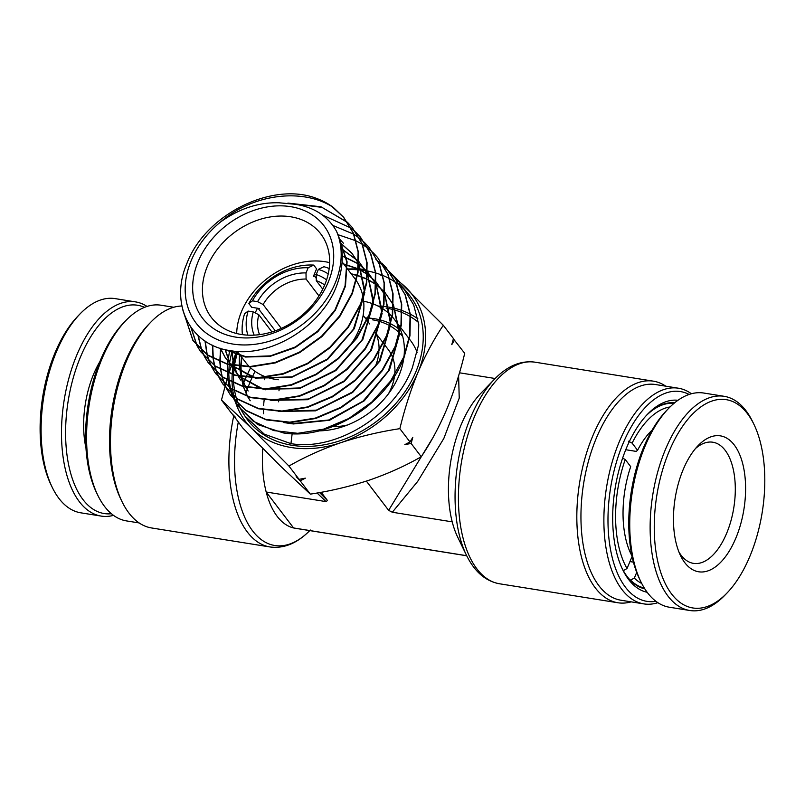 <?xml version="1.0" encoding="UTF-8"?>
<svg xmlns="http://www.w3.org/2000/svg" width="805" height="805" viewBox="0 0 805 805"><rect width="100%" height="100%" fill="white"/><g stroke="black" fill="none" stroke-linecap="round" stroke-linejoin="round"><path stroke-width="1.21" d="M278.631 401.826A74.805 58.141 142.7 0 1 278.55 400.105M278.973 390.787A74.805 58.141 142.7 0 1 279.405 387.909M365.078 317.925A74.805 58.141 142.7 0 1 367.764 318.015M368.257 318.045A74.805 58.141 142.7 0 1 374.546 318.74A74.805 58.141 142.7 0 1 379.809 319.816M263.557 413.72A97.244 75.579 142.7 0 1 263.476 409.936M263.638 405.398A97.244 75.579 142.7 0 1 264.161 400.025M377.998 306.041A97.244 75.579 142.7 0 1 383.25 306.383M383.633 306.423A97.244 75.579 142.7 0 1 388.322 307.037A97.244 75.579 142.7 0 1 393.021 307.933M259.039 308.476A52.365 40.693 142.7 0 0 258.707 309.08L275.28 330.815M313.578 275.974A52.365 40.693 142.7 0 1 314.453 276.004L316.254 278.369M97.787 495.266L96.499 492.61A106.22 53.754 -80.9 0 1 100.736 359.513A106.22 53.754 -80.9 0 1 123.749 322.735L125.801 320.611A109.218 55.263 99.1 0 0 102.144 358.416A109.218 55.263 99.1 0 0 97.787 495.266A109.218 55.263 99.1 0 0 126.516 520.915L139.134 522.938M173.729 307.258L161.111 305.236A109.218 55.263 99.1 0 0 125.801 320.611M122.008 501.606L120.72 498.949A109.218 55.263 -80.9 0 1 125.077 362.099A109.218 55.263 -80.9 0 1 148.734 324.284L150.797 322.161A112.207 56.783 99.1 0 0 126.486 361.012A112.207 56.783 99.1 0 0 122.008 501.606A112.207 56.783 99.1 0 0 151.521 527.949L269.927 546.947A112.207 56.783 -80.9 0 1 233.702 416.084M181.9 306.011A112.207 56.783 99.1 0 0 150.797 322.161M647.16 592.279A97.244 49.206 -80.9 0 1 622.678 569.648A97.244 49.206 -80.9 0 1 626.552 447.791A97.244 49.206 -80.9 0 1 647.623 414.132A97.244 49.206 -80.9 0 1 677.961 400.286M622.044 568.29A94.255 47.696 99.1 0 0 644.815 588.858M689.09 394.46A106.22 53.754 99.1 0 0 623.13 443.303A106.22 53.754 99.1 0 0 611.126 552.693A106.22 53.754 99.1 0 0 655.914 601.295M657.896 602.683A109.218 55.263 -80.9 0 1 643.809 603.891A109.218 55.263 -80.9 0 1 619.437 441.402A109.218 55.263 -80.9 0 1 678.404 388.211A109.218 55.263 -80.9 0 1 691.404 393.756M678.404 388.211L655.471 384.528A109.218 55.263 99.1 0 0 596.505 437.719A109.218 55.263 99.1 0 0 620.876 600.208L643.809 603.891M631.19 601.858A112.207 56.783 -80.9 0 1 617.858 602.754A112.207 56.783 -80.9 0 1 592.812 435.817A112.207 56.783 -80.9 0 1 653.398 381.168A112.207 56.783 -80.9 0 1 665.785 386.189M452.209 521.851A89.768 45.422 -80.9 0 0 457.643 537.036L466.357 555.037A110.013 55.676 -80.9 0 1 470.744 417.191A110.013 55.676 -80.9 0 1 494.582 379.105L480.676 393.484A89.768 45.422 99.1 0 0 461.225 424.557A89.768 45.422 99.1 0 0 452.209 521.851L392.317 512.242L388.634 510.34L432.838 437.789M642.028 587.69A94.255 47.696 -80.9 0 1 641.172 587.751M271.919 331.932L258.828 314.765A41.89 32.562 -37.3 0 0 259.542 334.649M388.634 510.34L366.345 481.108M262.772 448.476A89.768 45.422 99.1 0 0 266.183 492.016L326.065 501.616L327.474 500.529L321.175 492.268M326.065 501.616L317.039 493.002M319.575 492.559L327.474 500.529M458.598 375.764L459.232 398.133L443.837 438.443L417.704 481.38L392.317 512.242M466.719 555.782L295.234 528.271A89.768 45.422 99.1 0 1 293.584 527.949A89.768 45.422 99.1 0 1 266.183 492.016L293.584 527.949L466.689 555.712M281.317 328.39L263.124 304.531A41.89 32.562 -37.3 0 1 306.091 279.043L318.951 295.918M324.646 285.03A68.817 53.492 -37.3 0 0 320.762 233.903A68.817 53.492 -37.3 0 0 261.726 218.859A68.817 53.492 -37.3 0 0 207.418 266.234A68.817 53.492 -37.3 0 0 211.302 317.361A68.817 53.492 -37.3 0 0 270.339 332.405A68.817 53.492 -37.3 0 0 324.646 285.03A41.89 32.562 -37.3 0 0 316.285 280.683L322.755 289.166M674.66 402.802A94.255 47.696 99.1 0 0 646.596 415.219M670.857 402.711A94.255 47.696 -80.9 0 1 671.652 403.033M333.018 426.489A52.365 40.693 -37.3 0 0 347.508 424.99M388.493 393.746A52.365 40.693 -37.3 0 0 394.531 376.066M394.671 374.939A52.365 40.693 -37.3 0 0 391.663 355.226M391.411 354.693A52.365 40.693 -37.3 0 0 388.161 349.44L383.593 343.453M258.707 309.08L259.411 308.536L251.724 307.299L248.866 303.555A59.842 46.509 142.7 0 1 313.729 265.087L316.586 268.83L313.336 276.548L314.453 276.004M316.285 280.683L316.204 274.565L318.367 269.403L323.922 266.717A59.842 46.509 142.7 0 1 329.185 268.508M242.446 334.639A59.842 46.509 142.7 0 1 244.569 313.789L248.121 311.072A52.365 40.693 -37.3 0 0 247.9 335.152M308.174 267.773A52.365 40.693 -37.3 0 0 252.428 300.839L257.56 301.664A46.378 36.044 142.7 0 1 306.011 272.925L308.174 267.773L313.729 265.087M316.204 274.565A46.378 36.044 142.7 0 1 326.548 279.949M328.229 273.901A52.365 40.693 -37.3 0 0 318.367 269.403M254.169 335.132A46.378 36.044 142.7 0 1 253.253 311.897L258.828 314.765M248.121 311.072L253.253 311.897M248.866 303.555L252.428 300.839M306.091 279.043L306.011 272.925M257.56 301.664L263.124 304.531M393.373 308.013A97.244 75.579 142.7 0 1 401.876 310.499M402.198 310.609A97.244 75.579 142.7 0 1 410.067 314.061M410.369 314.212A97.244 75.579 142.7 0 1 417.875 318.82M418.469 322.403A94.255 73.255 -37.3 0 0 410.631 316.818M410.319 316.637A94.255 73.255 -37.3 0 0 402.228 312.602M401.906 312.471A94.255 73.255 -37.3 0 0 393.243 309.593M392.9 309.502A94.255 73.255 -37.3 0 0 386.098 308.094M380.232 319.927A74.805 58.141 142.7 0 1 390.425 323.711M390.797 323.892A74.805 58.141 142.7 0 1 400.075 329.949M402.721 336.5A71.816 55.817 -37.3 0 0 399.753 333.22M399.421 332.898A71.816 55.817 -37.3 0 0 390.244 325.995M389.872 325.784A71.816 55.817 -37.3 0 0 379.698 321.487M379.286 321.356A71.816 55.817 -37.3 0 0 372.333 319.796M328.158 282.314A76.304 59.298 142.7 0 1 235.754 337.124A76.304 59.298 142.7 0 1 198.201 261.464A76.304 59.298 142.7 0 1 290.605 206.654A76.304 59.298 142.7 0 1 328.158 282.314M329.637 262.651A68.817 53.492 -37.3 0 0 241.671 311.153A68.817 53.492 -37.3 0 0 236.68 333.532M237.244 351.382L245.555 362.28A68.817 53.492 -37.3 0 0 249.268 366.527M249.691 366.939A68.817 53.492 -37.3 0 0 266.264 377.052M267.24 377.384A68.817 53.492 -37.3 0 0 278.288 379.759M345.385 351.282A68.817 53.492 -37.3 0 0 358.889 329.949A68.817 53.492 -37.3 0 0 363.206 297.961M403.798 358.084A75.549 58.725 142.7 0 1 398.877 375.794A75.549 58.725 142.7 0 1 318.981 430.876M265.378 389.781A75.549 58.725 142.7 0 1 265.288 389.207M264.714 379.749A75.549 58.725 142.7 0 1 264.795 377.646M335.051 283.42A84.394 65.597 -37.3 0 0 336.44 231.136C343.966 247.246 344.178 265.016 337.104 284.447C322.403 326.417 270.228 358.064 230.461 350.648C189.759 345.375 169.352 303.525 186.971 263.285C205.476 214.281 272.885 180.833 317.281 198.694A97.133 75.489 142.7 0 1 333.27 207.398C302.831 187.525 252.619 193.834 220.409 222.1A84.394 65.597 -37.3 0 0 191.308 260.357A84.394 65.597 -37.3 0 0 232.846 344.047A84.394 65.597 -37.3 0 0 335.051 283.42M292.155 433.704L290.947 443.636C336.188 451.374 394.722 415.3 412.361 367.674L418.298 345.868L418.741 324.526L413.69 304.904L403.375 288.039L399.008 283.35M347.991 269.615A102.134 79.383 142.7 0 1 358.024 269.796M358.386 269.826A102.134 79.383 142.7 0 1 360.157 269.977M360.67 270.027A102.134 79.383 142.7 0 1 367.241 270.953M367.563 271.013A102.134 79.383 142.7 0 1 375.462 272.895M375.744 272.986A102.134 79.383 142.7 0 1 382.838 275.481A117.933 91.659 142.7 0 0 380.835 275.24L381.781 275.058M383.1 275.592A102.134 79.383 142.7 0 1 389.499 278.631M389.731 278.761A102.134 79.383 142.7 0 1 395.486 282.283M395.698 282.424A102.134 79.383 142.7 0 1 400.88 286.399M401.071 286.56A102.134 79.383 142.7 0 1 405.7 290.957M403.375 288.039L408.125 293.664A102.134 79.383 142.7 0 1 415.803 371.94A102.134 79.383 142.7 0 1 333.401 442.74A102.134 79.383 142.7 0 1 245.807 417.433L241.963 411.436M182.665 309.341L192.858 340.334L207.489 354.914L227.121 363.88L250.214 366.506L274.948 362.522L299.349 352.198L321.467 336.319L339.499 316.103L352.047 293.101L357.692 272.281L358.104 251.854L353.244 233.068L343.403 216.998L333.27 207.398M332.193 206.754L343.725 217.37L353.566 233.46L358.426 252.237L358.014 272.664L352.369 293.493L339.811 316.506L321.779 336.721L299.661 352.61L275.25 362.934L250.506 366.919L227.413 364.293L207.77 355.327L193.14 340.736L182.987 310.549M197.044 345.788L200.375 351.282L215.126 365.973L234.929 375.009L258.184 377.636L283.038 373.631L307.56 363.276L329.809 347.307L348.002 326.941L360.66 303.747L366.345 282.827L366.778 262.319L361.898 243.372L351.976 227.151L347.589 222.462M347.408 222.281L320.964 206.774L287.898 203.091M290.082 203.353L321.97 207.378L347.539 222.492M347.72 222.663L352.288 227.523L362.22 243.754L367.1 262.702L366.667 283.219L360.982 304.149L348.324 327.343L330.12 347.71L307.862 363.689L283.34 374.043L258.475 378.048L235.211 375.422L215.408 366.386L200.656 351.684L197.215 345.969M204.571 356.736L207.901 362.23L222.713 377.002L242.637 386.108L266.073 388.775L291.158 384.73L315.872 374.285L338.251 358.215L356.535 337.738L369.274 314.403L375.009 293.282L375.432 272.613L370.521 253.625L360.539 237.294L356.152 232.605M355.981 232.434L351.04 228.167M350.839 228.006L322.171 214.855M360.539 237.294L370.853 254.008L375.754 273.006L375.331 293.674L369.596 314.805L356.857 338.15L338.563 358.617L316.184 374.687L291.46 385.142L266.375 389.187L242.929 386.521L222.995 377.414L208.183 362.632L204.732 356.927M212.077 367.684L215.418 373.178L230.361 388.07L250.415 397.227L273.962 399.914L299.178 395.869L324.073 385.353L346.643 369.163L365.078 348.535L377.897 325.059L383.653 303.867L384.096 283.038L379.145 263.849L369.113 247.447L364.725 242.758M364.544 242.587L359.614 238.31M359.412 238.149L353.918 234.315M353.697 234.175L332.747 225.4M369.113 247.447L379.467 264.231L384.418 283.41L383.975 304.25L378.219 325.462L365.4 348.927L346.965 369.565L324.385 385.766L299.48 396.281L274.243 400.327L250.697 397.64L230.643 388.483L215.69 373.58L212.248 367.875M219.604 378.632L222.935 384.126L237.978 399.119L258.184 408.346L281.941 411.043L307.329 406.958L332.354 396.382L355.035 380.121L373.59 359.372L386.511 335.715L392.327 314.332L392.76 293.443L387.799 274.153L377.676 257.59L373.299 252.901M373.118 252.73L368.197 248.453M367.996 248.292L362.512 244.448M362.28 244.307L356.192 240.926M355.951 240.806L338.03 234.698M377.676 257.59L388.121 274.535L393.082 293.845L392.639 314.735L386.833 336.118L373.902 359.765L355.337 380.534L332.646 396.805L307.621 407.37L282.233 411.456L258.475 408.769L238.26 399.532L222.935 384.126M227.121 389.59L230.451 395.074L245.585 410.158L265.881 419.445L289.78 422.182L315.379 418.077L340.616 407.421L363.488 391.019L382.144 370.139L395.124 346.371L400.981 324.848L401.413 303.747L396.402 284.356L386.239 267.743L381.862 263.054M386.239 267.743L396.734 284.749L401.735 304.139L401.303 325.23L395.446 346.764L382.466 370.531L363.83 391.391L340.998 407.793L315.771 418.469L290.172 422.595L266.224 419.878L245.867 410.57L230.733 395.476L227.282 389.771M234.627 400.538L237.968 406.022L253.223 421.226L273.7 430.584L297.749 433.311L323.449 429.196L348.817 418.499L371.84 402.007L390.656 380.976L403.748 357.028L409.624 335.413L410.087 314.222L405.056 294.65L394.812 277.896L390.435 273.197M394.812 277.896L405.358 294.982L410.399 314.534L409.956 335.776L404.07 357.42C386.491 404.724 328.571 440.566 283.42 432.929L257.62 424.547L237.968 406.022M190.876 327.233L196.933 345.566M197.094 345.748L191.147 327.625M197.96 335.393L201.632 350.316M201.733 350.557L204.45 356.514M204.611 356.706L201.914 350.718M201.824 350.477L198.211 335.635M204.973 340.978L206.996 354.572M207.066 354.834L209.149 361.274M209.24 361.505L211.967 367.462M212.128 367.654L209.431 361.676M209.34 361.435L207.277 354.975M207.207 354.713L205.245 341.159M212.419 345.194L213.033 358.305M213.073 358.577L214.492 365.53M214.563 365.792L216.656 372.232M216.756 372.463L219.483 378.41M223.005 384.226L219.765 378.823M219.644 378.602L216.937 372.635M216.847 372.393L214.774 365.943M214.704 365.681L213.315 358.708M213.275 358.426L212.711 345.335M220.56 348.364L219.825 361.465M219.835 361.757L220.52 369.284M220.56 369.555L221.989 376.499M222.059 376.76L224.162 383.17M224.263 383.422L227 389.368M227.161 389.55L224.444 383.583M224.354 383.341L222.271 376.901M222.2 376.649L220.791 369.686M220.751 369.404L220.107 361.868M220.097 361.566L220.872 348.464M229.646 350.517L227.463 363.971M227.443 364.303L227.282 372.453M227.292 372.755L227.996 380.252M228.036 380.534L229.495 387.467M229.566 387.718L231.679 394.138M231.78 394.38L234.517 400.316M232.001 350.869L229.234 364.413M229.204 364.756L228.741 373.017M228.741 373.329L229.204 380.896M229.234 381.178L230.482 388.161M230.542 388.413L232.494 394.863M232.585 395.104L235.181 401.061M235.291 401.282L238.501 406.787M453.376 338.814L464.716 353.345C459.957 373.057 453.899 391.854 446.554 409.725C439.107 427.113 430.675 442.79 421.257 456.737C405.438 465.843 388.141 473.632 369.364 480.112C350.356 486.361 330.684 491.03 310.338 494.129L280.18 465.803L242.879 428.129L232.816 414.585M232.746 414.837L235.654 417.493L231.609 413.337L221.476 400.055L251.633 428.371L288.935 466.055C304.753 456.948 322.05 449.16 340.827 442.68C359.825 436.431 379.507 431.762 399.854 428.663C404.684 408.709 410.741 389.922 418.016 372.292C425.573 354.693 434.006 339.026 443.314 325.28L389.278 271.567M236.539 351.332L231.619 364.947M231.508 365.279L228.972 373.107M226.919 379.9L225.611 384.438M225.571 384.579L221.476 400.055M310.338 494.129L300.205 480.837L296.16 476.691L299.068 479.337L288.935 466.055M421.257 456.737L411.124 443.454L404.835 444.632L409.987 441.955L399.854 428.663M299.068 479.337L305.347 478.16L300.205 480.837M454.584 340.062L451.776 344.641L453.446 338.563L443.314 325.28M409.987 441.955L412.794 437.377L411.124 443.454M389.137 271.446L384.367 267.008M384.156 266.817L378.179 261.363M377.937 261.142L375.855 259.28M396.422 279.848A104.731 81.396 142.7 0 1 406.012 287.596A104.731 81.396 -37.3 0 1 418.016 372.292A104.731 81.396 142.7 0 1 340.827 442.68A104.731 81.396 142.7 0 1 251.633 428.371A104.731 81.396 142.7 0 1 235.392 401.916M235.05 400.82A104.731 81.396 142.7 0 1 233.832 396.181M233.782 395.959A104.731 81.396 142.7 0 1 232.695 389.831M232.655 389.58A104.731 81.396 142.7 0 1 232.071 382.586M232.061 382.295A104.731 81.396 142.7 0 1 232.182 374.526M232.202 374.214A104.731 81.396 142.7 0 1 233.209 365.611M233.259 365.269A104.731 81.396 142.7 0 1 236.751 351.352M290.947 443.636L264.281 434.157L244.73 415.863M241.55 410.701L238.662 404.754M238.562 404.513L236.288 398.123M236.217 397.861L234.587 390.978M234.537 390.697L233.601 383.271M233.581 382.969L233.45 374.919M233.46 374.597L234.275 365.802M234.325 365.45L237.495 351.704M336.44 231.136C327.967 216.243 314.342 207.308 295.566 204.309L278.902 202.769C258.496 202.246 239.005 208.686 220.409 222.1M339.911 240.202L347.096 261.816L345.476 286.147L335.283 310.378L317.774 331.71L295.073 347.68L269.927 356.444L245.374 357.028L224.374 349.43M339.589 239.125L343.383 243.17L339.559 239.025M340.706 243.271L351.956 253.313L358.527 263.144M358.839 263.758L364.876 290.434M364.846 292.255L354.291 328.651L327.504 359.594L291.36 377.505L255.105 378.078M253.495 377.646L231.639 365.309M231.176 364.856L225.601 358.165L220.439 348.334M341.743 249.127L358.567 261.273M358.899 261.625L367.201 273.469M367.513 274.092L373.54 300.919M373.51 302.75L362.864 339.398L335.886 370.552L299.48 388.614L262.943 389.218M261.323 388.775L239.306 376.408M238.844 375.955L230.643 365.088M230.431 364.695L225.299 349.652M342.246 256.05L358.497 263.98M358.829 264.211L367.241 271.537M367.563 271.879L375.865 283.793M376.177 284.417L382.204 311.414M382.174 313.266L371.427 350.165L344.248 381.53L307.58 399.713L270.772 400.357M238.169 376.156L240.635 380.061L238.23 376.166M238.018 375.774L233.963 365.752M233.853 365.369L231.91 350.859M343.946 264.312L358.114 268.981M358.456 269.142L367.171 274.183M367.503 274.414L375.905 281.79M376.227 282.142L384.528 294.117M384.85 294.741L390.868 321.909M390.838 323.771L379.99 360.922L352.6 392.508L315.681 410.822L278.6 411.486M245.767 387.235L248.151 391.009L245.817 387.245M245.606 386.853L241.5 376.831M240.997 366.657L241.399 376.448L239.578 366.527M239.548 366.144L239.709 354.613M351.443 274.153L357.148 275.531M357.521 275.642L366.808 279.144M367.15 279.315L375.844 284.396M376.177 284.628L384.569 292.044M384.891 292.396L393.202 304.441M393.514 305.075L399.532 332.405M399.491 334.266L389.529 369.887L364.263 400.83L329.537 420.26L293.342 423.953L283.672 422.545M340.012 240.554L346.834 262.048L345.043 286.127L334.89 310.066L317.593 331.167L295.204 347.025L270.369 355.88L246.018 356.746L225.038 349.591M340.656 243.07L351.624 252.931L358.517 263.376M367.241 271.496L358.829 264.06L364.514 291.913M364.424 293.855L353.415 329.225L327.152 359.201L292.044 376.821L256.584 378.078M254.853 377.666L231.83 365.349M231.357 364.896L225.309 357.742L220.298 348.283M341.712 248.886L358.567 261.243M358.899 261.595L367.191 273.71M367.503 274.344L373.178 302.408M373.087 304.36L361.978 339.972L335.534 370.159L300.164 387.93L264.432 389.218M262.692 388.805L239.498 376.448M239.025 375.995L230.582 365.078M230.361 364.675L225.078 349.601M342.246 255.769L358.497 263.829M367.563 271.849L375.855 284.034M376.166 284.678L381.842 312.924M381.741 314.896L370.531 350.749L343.896 381.137L308.275 399.028L272.281 400.357M237.948 375.754L233.782 365.722M233.671 365.339L231.629 350.819M343.654 263.939L358.134 268.759M358.477 268.92L367.171 274.032M367.503 274.274L375.905 281.75M376.227 282.112L384.528 294.358M384.84 295.012L390.506 323.419M390.405 325.411L379.095 361.515L352.258 392.116L316.375 410.137L280.12 411.486M245.535 386.833L241.319 376.8M241.208 376.418L239.337 366.506M239.296 366.114L239.427 354.24M351.161 273.77L357.199 275.26M357.571 275.36L366.828 278.922M367.171 279.094L375.855 284.246M376.177 284.487L384.569 292.014M384.891 292.366L393.192 304.693M393.504 305.347L399.159 333.924M399.069 335.916L388.382 370.974L363.035 401.162L328.692 420.009L293.04 423.531L285.775 422.615M249.953 400.337L247.709 396.764M247.497 396.372L243.352 386.642M243.241 386.269L241.208 376.78M241.158 376.408L240.695 366.637M240.705 366.245L241.591 357.078M250.234 400.759L247.779 396.785M247.568 396.392L243.523 386.682M243.412 386.32L241.45 376.821M241.007 366.265L241.872 357.45M347.478 268.95L358.124 268.87M358.487 268.89L363.709 269.323M409.403 339.056L410.6 340.626A75.549 58.725 142.7 0 1 417.091 352.369M363.649 301.221A75.549 58.725 142.7 0 1 372.816 303.787M373.198 303.928A75.549 58.725 142.7 0 1 382.154 308.365M383.14 308.999A75.549 58.725 142.7 0 1 391.975 316.506M392.297 316.858A75.549 58.725 142.7 0 1 394.611 319.666A75.549 58.725 142.7 0 1 400.226 329.225M400.498 329.859A75.549 58.725 142.7 0 1 404.019 356.333M375.281 332.173A53.11 41.276 142.7 0 1 378.984 351.05M378.903 352.117A53.11 41.276 142.7 0 1 375.2 366.738M255.215 312.904A53.11 41.276 142.7 0 1 257.489 308.224M314.151 274.616A53.11 41.276 142.7 0 1 316.204 274.747M363.045 297.065A68.817 53.492 -37.3 0 0 356.424 280.794M356.112 280.341A68.817 53.492 -37.3 0 0 355.015 278.822L342.105 261.897M625.757 449.723L636.181 451.394L637.58 450.287A76.304 38.61 -80.9 0 1 650.44 431.762A76.304 38.61 -80.9 0 1 652.141 430.081M628.423 441.221L632.116 443.132L637.58 450.287M631.955 555.903A76.304 38.61 -80.9 0 1 630.868 553.78A76.304 38.61 -80.9 0 1 630.697 466.659L625.244 459.504L622.617 458.146M623.322 570.665L627.025 568.511L632.076 556.486M630.235 552.411A73.305 37.1 -80.9 0 0 630.697 553.297L632.167 556.285M633.434 562.142L629.933 561.588M636.715 572.405L634.33 578.101L630.265 580.194M649.404 432.859A73.305 37.1 -80.9 0 1 651.798 430.675M646.335 415.501A93.511 47.314 -80.9 0 1 673.896 403.436M623.392 570.675A93.511 47.314 -80.9 0 1 621.883 567.938M632.116 443.132A90.512 45.805 -80.9 0 1 670.042 406.958M627.025 568.511A90.512 45.805 -80.9 0 1 625.244 459.504M644.292 588.012A93.511 47.314 -80.9 0 1 630.697 580.264M641.736 583.464A90.512 45.805 -80.9 0 1 634.33 578.101M695.57 448.455A61.341 31.043 -80.9 0 1 712.868 442.227A61.341 31.043 -80.9 0 1 727.086 532.226A61.341 31.043 -80.9 0 1 693.437 563.359A61.341 31.043 -80.9 0 1 678.957 552.029M736.374 536.834A68.817 34.826 -80.9 0 1 680.527 555.611A68.817 34.826 -80.9 0 1 682.68 470.794A68.817 34.826 -80.9 0 1 698.177 445.547A68.817 34.826 -80.9 0 1 739.704 454.644A68.817 34.826 -80.9 0 1 736.374 536.834M750.663 554.424A105.475 53.372 99.1 0 0 753.973 424.436A105.475 53.372 99.1 0 0 668.392 453.215A105.475 53.372 99.1 0 0 663.27 579.177A105.475 53.372 99.1 0 0 726.915 593.114A105.475 53.372 99.1 0 0 750.663 554.424M753.973 424.436L752.685 421.78A108.464 54.891 99.1 0 0 724.158 396.312A108.464 54.891 99.1 0 0 664.668 451.364A108.464 54.891 99.1 0 0 689.805 610.502A108.464 54.891 99.1 0 0 724.862 595.237L726.915 593.114M724.158 396.312L703.771 393.041A108.464 54.891 99.1 0 0 668.703 408.306A108.464 54.891 99.1 0 0 644.282 448.093A108.464 54.891 99.1 0 0 640.881 581.763A108.464 54.891 99.1 0 0 669.418 607.232L689.805 610.502M668.703 408.306L666.651 410.429A105.475 53.372 99.1 0 0 642.903 449.12A105.475 53.372 99.1 0 0 639.593 579.107L640.881 581.763M113.515 515.371A108.464 54.891 -80.9 0 1 101.148 516.086L80.762 512.815A108.464 54.891 -80.9 0 1 52.234 487.347L50.946 484.68A105.475 53.372 -80.9 0 1 56.068 350.376A105.475 53.372 -80.9 0 1 78.005 316.013L80.057 313.89A108.464 54.891 -80.9 0 1 115.125 298.615L135.512 301.885A108.464 54.891 -80.9 0 1 147.033 306.433M52.234 487.347A108.464 54.891 -80.9 0 1 57.507 349.229A108.464 54.891 -80.9 0 1 80.057 313.89M101.148 516.086A108.464 54.891 -80.9 0 1 77.894 352.499A108.464 54.891 -80.9 0 1 135.512 301.885M99.84 361.687A71.061 35.963 99.1 0 0 94.386 372.383A71.061 35.963 99.1 0 0 85.974 448.123M111.422 513.731A105.475 53.372 -80.9 0 1 68.224 462.724A105.475 53.372 -80.9 0 1 81.557 354.472A105.475 53.372 -80.9 0 1 144.528 307.339M242.969 384.74A112.207 56.783 -80.9 0 1 244.891 380A112.207 56.783 -80.9 0 1 245.958 377.495M246.119 377.132A112.207 56.783 -80.9 0 1 250.607 367.794M255.064 371.357A110.013 55.676 99.1 0 0 252.066 377.595M251.895 377.988A110.013 55.676 99.1 0 0 250.224 381.822A110.013 55.676 99.1 0 0 248.01 387.356M653.398 381.168L534.993 362.18A112.207 56.783 99.1 0 0 474.407 416.819A112.207 56.783 99.1 0 0 499.452 583.766C485.455 581.16 474.427 571.59 466.357 555.037M247.88 387.688A110.013 55.676 99.1 0 0 245.928 393.092M238.28 422.092A110.013 55.676 99.1 0 0 250.365 527.698A110.013 55.676 99.1 0 0 309.764 530.606M534.993 362.18C520.885 360.268 507.412 365.913 494.582 379.105M459.484 372.796L495.156 378.511M617.858 602.754L499.452 583.766M269.927 546.947C284.034 548.849 297.508 543.204 310.348 530.022M375.794 333.22L383.281 343.041M394.611 319.666L400.558 327.454M400.87 327.866L409.091 338.643M363.146 315.399L366.788 320.179M367.1 320.591L369.666 323.952M670.002 402.772L673.936 403.406M640.378 587.429L644.322 588.063"/></g></svg>
